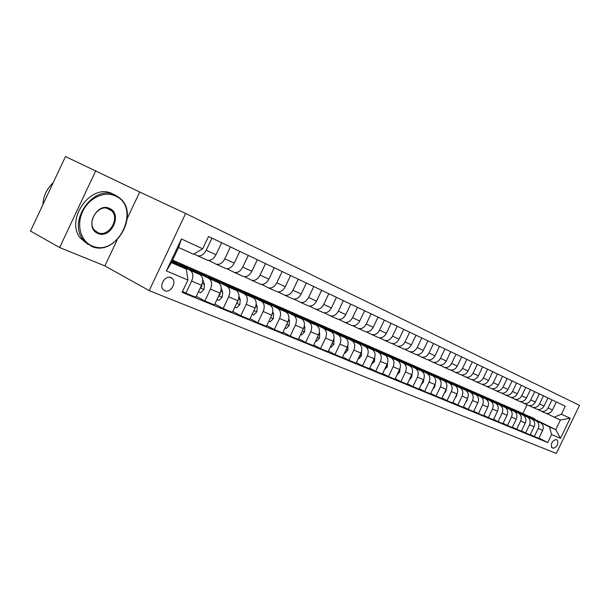 <?xml version="1.0" encoding="UTF-8"?>
<svg xmlns="http://www.w3.org/2000/svg" width="610" height="610" viewBox="0 0 610 610"><rect width="100%" height="100%" fill="white"/><g stroke="black" fill="none" stroke-linecap="round" stroke-linejoin="round"><path stroke-width="0.91" d="M164.769 290.741C170.175 293.318 176.839 283.04 172.577 278.717L170.998 277.573C165.745 274.942 158.981 284.893 162.984 289.384L164.769 290.741M139.72 192.028L65.491 156.541L30.5 231.076L59.643 247.538L104.889 265.914L149.191 290.619L185.638 213.469L139.72 192.028L127.292 218.395M149.191 290.619L556.305 453.459L579.5 405.36L185.638 213.469M557.326 440.145L555.885 439.536C552.126 440.923 550.754 443.6 551.775 447.557L553.422 448.251C557.174 446.825 558.531 444.149 557.494 440.229L557.326 440.145M536.952 420.328L555.748 429.676L560.407 420.008L554.17 417.187L561.398 414.19L565.256 406.184L208.521 236.497L202.703 248.788L193.484 254.225L178.562 247.485L171.395 262.651L186.408 269.17L171.875 261.637M561.398 414.19L570.167 418.231L560.483 438.331L551.585 434.549L549.465 426.939L537.562 421.022M538.943 438.071L547.734 442.547L551.585 434.549M547.734 442.547L182.1 292.327L187.91 280.059L166.37 270.909L181.452 238.99L202.703 248.788M95.793 170.663L59.643 247.538M172.592 260.119L524.76 414.297M526.804 415.288L528.962 416.355M522.953 413.374L527.093 404.765M549.465 426.939L555.748 429.676L560.483 438.331M182.558 291.359L185.898 293.166L191.624 281.065C193.599 276.04 193.095 272.464 190.129 270.329L181.727 265.975M185.898 293.166L195.84 297.261L201.513 285.274C203.465 280.295 202.955 276.742 199.988 274.614L180.774 264.679M186.729 267.043L180.377 264.267M196.275 296.346L204.853 300.966L210.481 289.087C212.41 284.153 211.891 280.623 208.925 278.503L200.553 274.18M204.853 300.966L214.438 304.916L220.019 293.143C221.926 288.255 221.399 284.748 218.433 282.636L199.638 272.952M205.112 275.087L199.195 272.487M214.85 304.047L223.13 308.492L228.666 296.818C230.557 291.969 230.023 288.492 227.057 286.387L218.723 282.102M223.13 308.492L232.387 312.297L237.869 300.738C239.745 295.934 239.196 292.48 236.23 290.383L217.846 280.928M222.863 282.857L217.358 280.417M232.776 311.474L240.775 315.751L246.219 304.291C248.079 299.518 247.523 296.094 244.557 294.005L236.268 289.742M240.775 315.751L249.711 319.426L255.11 308.065C256.947 303.345 256.383 299.945 253.424 297.863L235.422 288.621M240.012 290.36L234.896 288.072M250.085 318.641L257.824 322.766L263.169 311.496C264.992 306.815 264.427 303.429 261.461 301.355L253.211 297.131M257.824 322.766L266.456 326.319L271.763 315.149C273.562 310.505 272.99 307.15 270.032 305.084L252.403 296.056M256.596 297.619L251.838 295.476M266.806 325.572L274.286 329.545L279.555 318.466C281.34 313.86 280.76 310.528 277.802 308.469L269.597 304.268M274.286 329.545L282.636 332.976L287.859 321.996C289.628 317.429 289.041 314.119 286.09 312.068L268.819 303.246M272.632 304.634L268.225 302.629M282.979 332.267L290.215 336.095L295.392 325.206C297.154 320.669 296.559 317.383 293.608 315.339L285.442 311.176M290.215 336.095L298.29 339.419L303.429 328.622C305.168 324.123 304.565 320.86 301.622 318.824L284.695 310.193M288.156 311.42L284.069 309.552M298.61 338.733L305.618 342.439L310.719 331.726C312.45 327.265 311.84 324.017 308.896 321.988L300.783 317.856M305.618 342.439L313.433 345.649L318.496 335.027C320.204 330.605 319.594 327.387 316.651 325.366L300.059 316.918M303.185 318.001L299.403 316.247M313.746 345.001L320.532 348.577L325.557 338.031C327.25 333.647 326.632 330.445 323.704 328.432L315.637 324.329M320.532 348.577L328.104 351.688L333.083 341.234C334.76 336.88 334.143 333.7 331.215 331.695L314.935 323.43M317.749 324.367L314.257 322.728M328.401 351.063L334.974 354.517L339.923 344.147C341.592 339.823 340.959 336.667 338.039 334.669L330.018 330.597M334.974 354.517L342.309 357.536L347.22 347.25C348.867 342.957 348.234 339.823 345.321 337.833L329.347 329.728M331.87 330.536L328.645 329.019M342.599 356.934L348.973 360.274L353.846 350.064C355.485 345.809 354.845 342.69 351.932 340.715L343.964 336.674M348.973 360.274L356.08 363.202L360.914 353.076C362.538 348.851 361.898 345.756 358.993 343.781L343.308 335.843M345.557 336.529L342.584 335.103M356.354 362.63L362.538 365.863L367.342 355.805C368.951 351.612 368.31 348.539 365.405 346.571L357.49 342.561M362.538 365.863L369.431 368.699L374.197 358.726C375.79 354.562 375.142 351.505 372.252 349.553L356.858 341.76M358.84 342.332L356.11 341.013M369.698 368.143L375.699 371.276L380.434 361.372C382.012 357.246 381.364 354.204 378.474 352.26L370.606 348.279M375.699 371.276L382.386 374.029L387.083 364.208C388.654 360.106 387.998 357.086 385.116 355.15L369.995 347.509M371.734 347.967L369.233 346.739M382.645 373.495L388.471 376.53L393.13 366.778C394.693 362.706 394.029 359.709 391.155 357.773L383.339 353.83M388.471 376.53L394.96 379.199L399.588 369.523C401.136 365.489 400.473 362.508 397.606 360.579L382.744 353.083M384.254 353.442L381.967 352.305M395.204 378.696L400.869 381.631L405.467 372.024C407 368.013 406.336 365.047 403.469 363.133L395.707 359.214M400.869 381.631L407.167 384.224L411.735 374.692C413.26 370.712 412.589 367.761 409.729 365.855L395.127 358.497M407.404 383.736L412.909 386.587L417.438 377.117C418.948 373.16 418.277 370.232 415.433 368.333L407.716 364.452M396.416 358.764L394.357 357.727M412.909 386.587L419.032 389.111L423.531 379.71C425.033 375.783 424.362 372.878 421.518 370.979L407.16 363.758M419.261 388.631L424.606 391.399L429.074 382.066C430.561 378.169 429.89 375.272 427.053 373.389L419.39 369.538M408.235 363.926L406.42 363.019M424.606 391.399L430.561 393.854L434.999 384.582C436.47 380.716 435.799 377.842 432.97 375.958L418.849 368.867M430.774 393.397L435.975 396.081L440.389 386.877C441.853 383.034 441.175 380.175 438.354 378.307L430.744 374.479M419.733 368.951L418.147 368.158M435.975 396.081L441.762 398.46L446.146 389.325C447.595 385.512 446.916 382.668 444.103 380.808L430.218 373.838M441.975 398.025L447.031 400.633L451.385 391.559C452.826 387.762 452.147 384.94 449.341 383.08L441.785 379.29M430.912 373.838L429.539 373.152M447.031 400.633L452.666 402.951L456.982 393.938C458.415 390.171 457.729 387.365 454.93 385.52L441.274 378.665M452.864 402.524L457.79 405.055L462.083 396.103C463.508 392.367 462.822 389.577 460.024 387.731L452.521 383.972M441.785 378.589L440.626 378.009M457.79 405.055L463.264 407.312L467.534 398.421C468.945 394.708 468.259 391.933 465.468 390.103L452.025 383.37M463.463 406.9L468.259 409.363L472.491 400.534C473.894 396.843 473.207 394.083 470.432 392.261L462.982 388.524M452.376 383.217L451.4 382.729M468.259 409.363L473.589 411.559L477.798 402.791C479.193 399.123 478.499 396.386 475.731 394.563L462.494 387.945M473.779 411.163L478.446 413.557L482.632 404.849C484.012 401.205 483.318 398.475 480.558 396.66L473.162 392.962M462.685 387.724L461.9 387.327M478.446 413.557L483.638 415.692L487.794 407.045C489.167 403.423 488.473 400.717 485.72 398.909L472.689 392.398M483.821 415.311L488.366 417.644L492.499 409.043C493.864 405.452 493.17 402.752 490.425 400.953L483.074 397.285M472.727 392.116L472.109 391.803M488.366 417.644L493.429 419.726L497.531 411.186C498.881 407.61 498.187 404.933 495.45 403.141L482.617 396.729M493.604 419.352L498.034 421.624L502.114 413.138C503.456 409.584 502.762 406.916 500.032 405.132L492.735 401.494M482.518 396.386L482.06 396.164M498.034 421.624L502.968 423.653L507.017 415.219C508.351 411.689 507.657 409.043 504.935 407.267L492.293 400.961M503.136 423.287L507.459 425.498L511.485 417.118C512.812 413.618 512.118 410.98 509.403 409.211L502.152 405.597M507.459 425.498L512.263 427.473L516.266 419.154C517.577 415.669 516.883 413.046 514.177 411.285L501.725 405.078M512.43 427.13L516.639 429.28L520.62 421.007C521.931 417.545 521.23 414.937 518.53 413.183L511.34 409.6M516.639 429.28L521.329 431.201L525.279 422.989C526.575 419.55 525.881 416.958 523.189 415.212L510.913 409.096M521.489 430.866L525.599 432.963L529.526 424.796C530.814 421.373 530.12 418.796 527.437 417.057L520.292 413.496M510.425 408.586L512.888 409.112L516.792 412.024M525.599 432.963L530.166 434.846L534.07 426.725C535.351 423.332 534.657 420.763 531.981 419.032L519.88 413.008M530.326 434.518L534.329 436.554L538.218 428.487C539.492 425.109 538.79 422.562 536.121 420.831L529.03 417.309M534.329 436.554L538.79 438.392L542.656 430.378C543.914 427.023 543.22 424.484 540.559 422.761L528.634 416.828M546.308 413.344L554.17 417.187M537.807 409.501L541.222 411.148C544.105 411.948 546.4 410.881 548.115 407.945L551.997 399.878M529.091 405.551L532.591 407.251C535.496 408.052 537.814 406.962 539.545 403.988L543.472 395.821M520.155 401.51L523.746 403.248C526.674 404.056 529.007 402.951 530.761 399.939L534.741 391.666M510.989 397.362L514.68 399.154C517.623 399.954 519.979 398.833 521.748 395.783L525.774 387.403M501.588 393.107L505.377 394.945C508.343 395.753 510.715 394.609 512.507 391.521L516.586 383.034M491.934 388.738L495.831 390.629C498.812 391.437 501.214 390.278 503.021 387.144L507.154 378.543M482.03 384.254L486.033 386.199C489.037 387.014 491.454 385.833 493.284 382.653L497.47 373.938M471.858 379.656L475.975 381.654C478.995 382.462 481.435 381.265 483.288 378.04L487.527 369.21M461.412 374.921L465.643 376.98C468.686 377.796 471.141 376.568 473.017 373.305L477.317 364.353M450.676 370.064L455.022 372.184C458.087 373 460.565 371.749 462.471 368.44L466.818 359.359M439.635 365.07L444.111 367.243C447.191 368.066 449.692 366.793 451.621 363.438L456.028 354.227M428.281 359.923L432.887 362.172C435.99 362.988 438.514 361.7 440.466 358.291L444.934 348.95M416.592 354.639L421.342 356.957C424.461 357.773 427.015 356.454 428.983 352.992L433.519 343.521M404.567 349.194L409.462 351.581C412.604 352.405 415.174 351.055 417.171 347.548L421.769 337.932M392.184 343.59L397.232 346.053C400.389 346.869 402.981 345.496 405.009 341.935L409.676 332.175M379.428 337.81L384.635 340.357C387.808 341.173 390.423 339.778 392.482 336.156L397.209 326.251M366.282 331.855L371.65 334.486C374.845 335.302 377.483 333.876 379.565 330.201L384.369 320.143M352.725 325.717L358.268 328.439C361.478 329.255 364.147 327.791 366.252 324.055L371.124 313.845M338.741 319.388L344.467 322.194C347.692 323.01 350.384 321.516 352.519 317.726L357.468 307.348M324.299 312.846L330.216 315.759C333.472 316.567 336.179 315.042 338.344 311.184L343.369 300.638M309.392 306.098L315.515 309.11C318.778 309.918 321.516 308.355 323.712 304.436L328.813 293.715M293.989 299.121L300.326 302.24C303.605 303.048 306.365 301.454 308.591 297.459L313.776 286.563M278.068 291.908L284.626 295.141C287.92 295.941 290.703 294.31 292.968 290.253L298.229 279.174M261.598 284.451L268.392 287.806C271.702 288.599 274.508 286.929 276.803 282.796L282.156 271.526M244.549 276.726L251.594 280.211C254.919 280.996 257.748 279.288 260.073 275.079L265.518 263.611M226.897 268.728L234.202 272.35C237.542 273.127 240.393 271.374 242.757 267.096L248.293 255.415M208.605 260.44L216.184 264.206C219.531 264.976 222.414 263.177 224.815 258.815L230.443 246.928M193.896 253.981L197.51 255.765C200.873 256.52 203.77 254.683 206.21 250.237L211.944 238.129M545.264 412.985L545.622 413.138C548.497 413.938 550.784 412.878 552.485 409.958L556.351 401.944M536.747 409.135L537.105 409.287C540.003 410.088 542.305 409.013 544.029 406.062L547.933 397.941M528.008 405.185L528.374 405.345C531.287 406.146 533.613 405.048 535.351 402.059L539.309 393.839M519.057 401.136L519.423 401.296C522.358 402.097 524.707 400.983 526.461 397.956L530.464 389.63M509.876 396.988L510.242 397.148C513.201 397.949 515.564 396.82 517.341 393.747L521.397 385.322M500.459 392.726L500.825 392.886C503.799 393.694 506.186 392.543 507.985 389.432L512.087 380.892M490.791 388.356L491.157 388.517C494.153 389.332 496.563 388.158 498.378 385.001L502.541 376.347M480.863 383.865L481.237 384.033C484.248 384.841 486.681 383.652 488.518 380.457L492.735 371.688M470.668 379.26L471.05 379.428C474.084 380.236 476.532 379.023 478.392 375.783L482.662 366.892M460.199 374.525L460.58 374.692C463.63 375.508 466.101 374.273 467.992 370.987L472.315 361.974M449.44 369.66L449.822 369.828C452.894 370.644 455.388 369.385 457.302 366.053L461.678 356.911M438.376 364.666L438.765 364.826C441.853 365.649 444.37 364.361 446.307 360.983L450.744 351.711M421.228 356.911L427.389 359.687C430.5 360.502 433.031 359.198 434.999 355.767L439.497 346.366M409.348 351.535L415.684 354.395C418.811 355.211 421.373 353.884 423.355 350.399L427.923 340.86M397.118 346.007L403.637 348.95C406.786 349.766 409.363 348.409 411.376 344.871L416.012 335.195M384.513 340.311L391.231 343.338C394.395 344.154 397.003 342.774 399.039 339.183L403.736 329.354M371.536 334.44L378.452 337.559C381.639 338.382 384.262 336.964 386.328 333.319L391.094 323.338M358.146 328.393L365.276 331.604C368.486 332.419 371.132 330.978 373.228 327.273L378.063 317.139M344.345 322.149L351.695 325.465C354.921 326.281 357.59 324.802 359.717 321.043L364.62 310.749M330.101 315.713L337.681 319.129C340.921 319.945 343.621 318.435 345.771 314.608L350.758 304.154M316.232 323.597L316.041 323.994M315.393 309.064L323.216 312.594C326.48 313.403 329.194 311.862 331.382 307.974L336.445 297.344M301.813 317.299L301.614 317.711M300.204 302.194L308.286 305.839C311.558 306.647 314.302 305.069 316.514 301.119L321.661 290.314M286.929 310.803L286.731 311.23M284.504 295.095L292.853 298.862C296.14 299.662 298.908 298.054 301.157 294.028L306.38 283.048M271.572 304.093L271.358 304.542M268.27 287.76L276.902 291.649C280.204 292.449 282.994 290.802 285.274 286.708L290.581 275.529M255.704 297.161L255.483 297.634L258.953 298.077L263.207 301.592M251.472 280.165L260.401 284.191C263.718 284.984 266.532 283.292 268.842 279.128L274.241 267.76M234.08 272.304L243.321 276.467C246.654 277.253 249.49 275.522 251.838 271.282L257.329 259.715M216.062 264.153L225.631 268.476C228.979 269.254 231.838 267.477 234.225 263.162L239.806 251.381M197.388 255.712L207.308 260.188C210.663 260.958 213.546 259.136 215.97 254.736L221.651 242.742M186.408 269.17L187.91 280.059M560.407 420.008L570.167 418.231M166.37 270.909L171.395 262.651M181.452 238.99L178.562 247.485M104.889 265.914L117.158 239.89M537.86 421.418L533.331 418.048M534.223 419.611L530.364 416.752L528.039 416.233M536.487 420.74L532.5 417.682M531.226 417.126L535.618 420.305M529.335 417.72L525.218 414.495M525.614 415.867L521.733 412.978L519.339 412.459M527.932 417.019L523.914 413.923M522.602 413.351L527.04 416.569M520.604 413.923L515.968 410.454M519.163 413.206L515.114 410.08M513.757 409.485L518.248 412.749M511.66 410.034L506.971 406.519M507.749 408.082L503.829 405.147L501.275 404.613M510.181 409.295L506.094 406.138M504.699 405.528L509.243 408.83M506.041 417.263L506.452 416.401M502.48 406.046L497.737 402.478M498.477 404.041L494.527 401.083L491.904 400.549M500.97 405.292L496.845 402.097M495.411 401.464L500.009 404.811M92.003 245.845C117.974 257.977 141.901 207.24 115.473 196.008C104.569 190.678 88.961 197.869 82.632 211.54C76.143 225.136 80.749 241.301 92.003 245.845M115.389 195.208L119.476 197.831C140.643 213.79 115.29 257.618 91.355 246.257L82.998 239.539C67.39 220.317 94.542 183.526 115.389 195.208M97.867 233.394C84.088 228.216 96.563 201.712 109.602 208.475C122.999 213.942 110.867 239.684 97.867 233.394M108.938 208.902C98.881 203.504 86.475 221.476 94.405 230.031L97.791 232.585C108.511 237.915 120.536 218.433 111.401 210.58L108.938 208.902M116.731 196.504L117.295 196.992M88.267 244.618L80.314 238.083C64.706 218.891 91.797 182.207 112.636 193.888M42.913 204.625C43.417 195.993 46.856 188.665 53.23 182.657M496.395 413.542L497.135 412.009M493.071 401.952L488.267 398.345M488.961 399.901L484.996 396.912L482.281 396.378M491.523 401.182L487.359 397.949M485.88 397.301L490.531 400.686M486.505 409.729L487.535 407.587M483.417 397.758L478.553 394.091M479.201 395.654L475.213 392.634L472.414 392.1M481.824 396.965L477.63 393.694M476.105 393.023L480.817 396.454M476.349 405.818L477.653 403.103M473.512 393.45L468.579 389.737M469.182 391.284L465.171 388.242L462.281 387.708M471.873 392.634L467.649 389.332M466.07 388.639L470.836 392.116M465.91 401.799L467.024 400.518L467.489 398.521M463.333 389.035L458.346 385.261M458.895 386.809L454.869 383.736L451.88 383.202M461.663 388.189L457.401 384.849M455.769 384.132L460.596 387.655M455.197 397.667L456.562 396.096L457.035 393.831M452.887 384.491L447.832 380.663M448.327 382.203L444.278 379.107L441.19 378.574M451.171 383.629L446.871 380.243M445.186 379.504L450.073 383.08M444.179 393.42L445.818 391.559L446.284 389.02M442.158 379.832L437.034 375.943M437.469 377.476L433.405 374.349L430.21 373.823M440.389 378.94L436.051 375.516M434.312 374.753L439.261 378.375M432.856 389.058L434.77 386.892L435.22 384.079M431.125 375.036L425.94 371.086M426.314 372.618L422.219 369.462L418.994 368.943M429.31 374.121L424.934 370.659M423.134 369.866L428.151 373.541M421.205 384.567L423.409 382.096L423.836 379.001M419.787 370.11L414.525 366.099M414.83 367.616L410.728 364.437L407.48 363.918M417.919 369.172L413.511 365.664M411.643 364.841L416.729 368.57M409.257 379.877L411.719 377.155L412.108 373.777M408.12 365.039L402.791 360.967M403.027 362.477L398.902 359.267L395.631 358.749M406.199 364.071L401.754 360.525M399.825 359.671L404.979 363.461M397.072 374.784L399.695 372.077L400.03 368.409M396.119 359.831L390.713 355.691M390.88 357.185L386.732 353.952L383.446 353.434M394.144 358.832L389.66 355.233M387.663 354.357L392.886 358.2M384.529 369.546L387.312 366.846L387.586 362.897M383.759 354.463L378.284 350.254M378.368 351.741L374.212 348.47L370.895 347.967M381.73 353.434L377.209 349.797M375.142 348.882L380.434 352.778M371.604 364.147L374.555 361.463L374.761 357.216M371.04 348.935L365.481 344.658M365.489 346.129L361.311 342.835L357.978 342.332M368.943 347.875L364.383 344.192M362.248 343.239L367.609 347.204M358.284 358.581L358.764 358.779L361.417 355.912L361.539 351.375M357.925 343.247L352.298 338.893M352.206 340.349L348.02 337.017L344.665 336.522M355.775 342.149L351.177 338.413M348.966 337.437L354.402 341.455M344.551 352.839L345.153 353.091L347.868 350.186L347.898 345.329M344.414 337.376L338.702 332.946M338.519 334.387L334.318 331.032L330.94 330.544M342.195 336.247L337.559 332.465M335.264 331.443L340.776 335.531M330.376 346.915L331.123 347.227L333.891 344.284L333.822 339.084M330.483 331.329L324.688 326.815M324.406 328.241L320.189 324.856L316.796 324.367M328.188 330.162L323.521 326.327M321.142 325.267L326.731 329.423M315.744 340.807L316.636 341.173L319.465 338.192L319.724 333.639L319.297 332.61M316.102 325.084L310.223 320.494M309.842 321.897L305.61 318.481L302.194 318.008M313.746 323.887L309.034 319.998M306.563 318.893L312.236 323.117M300.631 334.493L301.683 334.928L304.581 331.901L304.855 327.288L304.298 325.9M301.264 318.649L295.293 313.967M294.798 315.347L290.558 311.901L287.127 311.435M298.831 317.406L294.081 313.464M291.519 312.32L297.276 316.613M285.022 327.966L286.235 328.477L289.201 325.412L289.498 320.723L288.789 318.946M285.945 311.992L281.294 307.844L279.883 307.226M279.266 308.584L275.019 305.099L271.564 304.649M283.421 310.711L278.64 306.716M275.979 305.526L281.82 309.888M268.873 321.218L270.268 321.805L273.303 318.694L273.623 313.937L272.762 311.71M270.108 305.122L265.441 300.913L263.955 300.265M267.508 303.795L262.681 299.739M259.921 298.503L265.853 302.941M270.939 316.88L271.381 315.95M252.174 314.241L253.76 314.905L256.863 311.748L257.214 306.921L256.169 304.184M253.745 298.046L249.055 293.753L247.485 293.067M246.6 294.363L242.345 290.817L238.853 290.383M251.046 296.643L246.181 292.533M243.314 291.237L244.907 291.938L249.337 295.766M254.172 310.04L254.95 308.393M234.888 307.021L236.672 307.768L239.852 304.565L240.233 299.662L238.99 296.323M236.848 290.772L232.105 286.342L230.45 285.617M229.421 286.883L225.166 283.307L221.659 282.887M234.019 289.247L229.116 285.076M226.135 283.726L227.812 284.466L232.25 288.332M236.863 302.857L237.732 301.95L237.908 300.654M216.985 299.54L218.982 300.379L222.246 297.131L222.658 292.152L221.178 288.095M219.387 283.315L214.567 278.671L212.821 277.908M211.639 279.136L207.377 275.529L203.854 275.125M216.398 281.591L211.456 277.352M208.353 275.956L210.122 276.726L214.56 280.646M218.96 295.37L220.035 294.447L220.225 292.67M198.433 291.786L200.66 292.716L204.007 289.43L204.441 284.367L202.68 279.395M201.361 275.758L196.405 270.733L194.559 269.925M193.21 271.114L188.955 267.477L185.425 267.088M198.136 273.661L193.164 269.361M189.931 267.897L191.799 268.72L196.245 272.678M200.431 287.562L201.712 286.669L201.887 284.405M182.298 267.043L177.586 262.498L175.642 261.652M174.117 262.796L172.363 260.615M179.218 265.441L174.208 261.08M172.516 260.287L177.251 264.427M190.129 270.329L199.988 274.614M208.925 278.503L218.433 282.636M227.057 286.387L236.23 290.383M244.557 294.005L253.424 297.863M261.461 301.355L270.032 305.084M277.802 308.469L286.09 312.068M293.608 315.339L301.622 318.824M308.896 321.988L316.651 325.366M323.704 328.432L331.215 331.695M338.039 334.669L345.321 337.833M351.932 340.715L358.993 343.781M365.405 346.571L372.252 349.553M378.474 352.26L385.116 355.15M391.155 357.773L397.606 360.579M403.469 363.133L409.729 365.855M415.433 368.333L421.518 370.979M427.053 373.389L432.97 375.958M438.354 378.307L444.103 380.808M449.341 383.08L454.93 385.52M460.024 387.731L465.468 390.103M470.432 392.261L475.731 394.563M480.558 396.66L485.72 398.909M490.425 400.953L495.45 403.141M500.032 405.132L504.935 407.267M509.403 409.211L514.177 411.285M518.53 413.183L523.189 415.212M527.437 417.057L531.981 419.032M536.121 420.831L540.559 422.761M548.115 407.945L552.485 409.958M538.218 428.487L542.656 430.378M529.526 424.796L534.07 426.725M539.545 403.988L544.029 406.062M520.62 421.007L525.279 422.989M530.761 399.939L535.351 402.059M511.485 417.118L516.266 419.154M521.748 395.783L526.461 397.956M502.114 413.138L507.017 415.219M512.507 391.521L517.341 393.747M492.499 409.043L497.531 411.186M503.021 387.144L507.985 389.432M482.632 404.849L487.794 407.045M493.284 382.653L498.378 385.001M472.491 400.534L477.798 402.791M483.288 378.04L488.518 380.457M462.083 396.103L467.534 398.421M473.017 373.305L478.392 375.783M451.385 391.559L456.982 393.938M462.471 368.44L467.992 370.987M440.389 386.877L446.146 389.325M451.621 363.438L457.302 366.053M429.074 382.066L434.999 384.582M440.466 358.291L446.307 360.983M417.438 377.117L423.531 379.71M428.983 352.992L434.999 355.767M405.467 372.024L411.735 374.692M417.171 347.548L423.355 350.399M393.13 366.778L399.588 369.523M405.009 341.935L411.376 344.871M380.434 361.372L387.083 364.208M392.482 336.156L399.039 339.183M367.342 355.805L374.197 358.726M379.565 330.201L386.328 333.319M353.846 350.064L360.914 353.076M366.252 324.055L373.228 327.273M339.923 344.147L347.22 347.25M352.519 317.726L359.717 321.043M325.557 338.031L333.083 341.234M338.344 311.184L345.771 314.608M310.719 331.726L318.496 335.027M323.712 304.436L331.382 307.974M295.392 325.206L303.429 328.622M308.591 297.459L316.514 301.119M279.555 318.466L287.859 321.996M292.968 290.253L301.157 294.028M263.169 311.496L271.763 315.149M276.803 282.796L285.274 286.708M246.219 304.291L255.11 308.065M260.073 275.079L268.842 279.128M228.666 296.818L237.869 300.738M242.757 267.096L251.838 271.282M210.481 289.087L220.019 293.143M224.815 258.815L234.225 263.162M191.624 281.065L201.513 285.274M206.21 250.237L215.97 254.736M551.463 447.252L553.422 448.251M466.574 400.412L466.97 400.579M456.013 395.951L456.509 396.164M445.163 391.368L445.757 391.62M434 386.656L434.709 386.961M422.524 381.814L423.348 382.157M410.713 376.827L411.658 377.224M398.551 371.688L399.634 372.146M386.031 366.404L387.251 366.915M373.129 360.96L374.494 361.532M359.831 355.34L361.349 355.981M346.114 349.553L347.799 350.262M331.97 343.575L333.822 344.36M333.693 339.61L334.12 339.793M317.36 337.406L319.396 338.268M319.114 333.38L319.724 333.639M302.278 331.039L304.504 331.977M304.062 326.945L304.855 327.288M286.685 324.459L289.125 325.488M288.5 320.296L289.498 320.723M270.573 317.65L273.227 318.771M272.418 313.418L273.623 313.937M253.897 310.612L256.787 311.832M255.773 306.304L257.214 306.921M236.642 303.322L239.776 304.649M238.548 298.946L240.233 299.662M218.769 295.781L222.162 297.215M220.713 291.321L222.658 292.152M219.524 294.18L220.035 294.447M200.24 287.958L203.923 289.506M202.223 283.414L204.441 284.367M201.025 286.311L201.712 286.669M169.854 277.26L172.577 278.717M541.222 411.148L545.622 413.138M532.591 407.251L537.105 409.287M523.746 403.248L528.374 405.345M514.68 399.154L519.423 401.296M505.377 394.945L510.242 397.148M495.831 390.629L500.825 392.886M486.033 386.199L491.157 388.517M475.975 381.654L481.237 384.033M465.643 376.98L471.05 379.428M455.022 372.184L460.58 374.692M444.111 367.243L449.822 369.828M432.887 362.172L438.765 364.826M421.342 356.957L427.389 359.687M409.462 351.581L415.684 354.395M397.232 346.053L403.637 348.95M384.635 340.357L391.231 343.338M371.65 334.486L378.452 337.559M358.268 328.439L365.276 331.604M344.467 322.194L351.695 325.465M330.216 315.759L337.681 319.129M315.515 309.11L323.216 312.594M300.326 302.24L308.286 305.839M284.626 295.141L292.853 298.862M268.392 287.806L276.902 291.649M251.594 280.211L260.401 284.191M234.202 272.35L243.321 276.467M216.184 264.206L225.631 268.476M197.51 255.765L207.308 260.188M80.314 238.083L82.998 239.539M111.401 210.58L106.636 208.201"/></g></svg>
